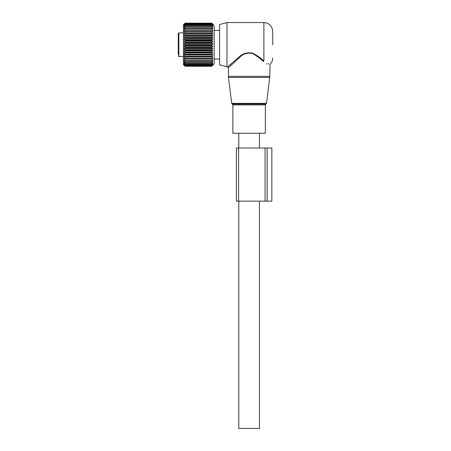 <?xml version="1.0" encoding="UTF-8"?>
<svg xmlns="http://www.w3.org/2000/svg" width="451" height="451" viewBox="0 0 451 451"><rect width="100%" height="100%" fill="white"/><g stroke="black" fill="none" stroke-linecap="round" stroke-linejoin="round"><path stroke-width="0.68" d="M265.351 133.248L232.879 133.248L232.879 104.908L265.351 104.908L265.351 133.248M272.731 44.688L272.731 31.407C272.207 26.028 269.253 23.074 263.874 22.55L263.874 60.885C271.891 65.807 271.891 65.807 263.874 60.885C260.904 58.106 257.267 55.586 252.972 53.325C247.458 52.012 242.728 53.342 238.782 57.322L239.21 57.824L228.454 67.712L228.454 76.36L269.783 76.36L269.715 77.437L228.516 77.437L228.454 76.36M226.977 66.833L226.977 22.55L219.598 24.529L219.598 64.854L227.569 66.833L238.782 57.322M231.848 64.442L229.429 66.765M266.383 63.788L266.907 64.059M263.874 60.885L263.271 61.533C271.722 66.494 271.722 66.494 263.271 61.533C260.419 58.641 256.935 56.02 252.814 53.675C247.526 52.299 242.988 53.686 239.21 57.824M267.99 63.67L268.79 63.997M259.449 201.146L259.449 428.45L238.782 428.45L238.782 201.146M178.269 40.556L178.269 45.827M178.269 55.907L178.861 56.499L178.861 32.884L178.269 33.47L178.269 54.436M212.709 24.202L211.773 23.396L212.731 24.596L211.773 23.886L212.731 25.217L211.773 24.63L212.731 26.068L211.773 25.622L212.731 27.15L211.773 26.84L212.731 28.441L211.773 28.278L212.731 29.929L211.773 29.913L212.731 31.598L211.773 31.728L212.731 33.43L211.773 33.701L212.731 35.392L211.773 35.809L212.731 37.472L211.773 38.019L212.731 39.637L211.773 40.314L212.731 41.864L211.773 42.665L212.731 44.125L211.773 45.038L211.773 45.534L212.731 46.391L211.773 47.406L211.773 47.896L212.731 48.635L211.773 49.74L211.773 50.219L212.731 50.839L211.773 52.012L211.773 52.479L212.731 52.959L211.773 54.199L211.773 54.639L212.731 54.983L211.773 56.268L211.773 56.685L212.731 56.882L211.773 58.579L212.731 58.636L184.098 58.636L185.057 59.96L185.057 60.31L184.098 60.22L185.057 61.545L185.057 61.849L184.098 61.612L185.057 62.914L184.098 62.796L185.057 64.07L184.098 63.766L185.057 65.153L184.098 64.504L185.057 65.773L184.098 65L185.057 66.134L184.098 65.248L185.057 66.241L183.433 64.617L183.433 24.766L185.057 23.187L184.121 24.202M212.731 58.636L211.773 59.96L211.773 60.31L212.731 60.22L211.773 61.545L211.773 61.849L212.731 61.612L211.773 62.914L212.731 62.796L211.773 64.07L212.731 63.766L211.773 65.153L212.731 64.504L211.773 65.773L212.731 65L211.773 66.134L212.731 65.248L211.773 66.241L214.135 63.879L214.135 25.504L211.773 23.159L185.057 23.159M212.731 24.224L211.773 23.159M211.773 23.886L185.057 23.886L184.121 24.568M211.773 24.63L185.057 24.63L184.121 25.188M211.773 25.622L185.057 25.622L184.121 26.04M184.098 58.636L185.057 58.579L184.098 56.882L185.057 56.685L184.098 54.983L185.057 54.639L184.098 52.959L185.057 52.479L184.098 50.839L185.057 50.219L184.098 48.635L185.057 47.896L184.098 46.391L185.057 45.534L184.098 44.125L185.057 43.161L185.057 42.665L184.098 41.864L185.057 40.804L185.057 40.314L184.098 39.637L185.057 38.493L185.057 38.019L184.098 37.472L185.057 36.26L185.057 35.809L184.098 35.392L185.057 34.129L185.057 33.701L184.098 33.43L185.057 32.128L185.057 31.728L184.098 31.598L185.057 30.279L185.057 29.913L184.098 29.929L185.057 28.605L185.057 28.278L184.098 28.441L185.057 27.122L184.098 27.15L185.057 25.622M184.098 26.068L185.057 24.63M184.098 25.217L185.057 23.886M184.098 24.596L185.057 23.475L184.098 24.224M211.773 23.187L185.057 23.187M211.773 23.475L185.057 23.475M211.773 23.396L185.057 23.396M211.773 24.021L185.057 24.021M211.773 24.822L185.057 24.822M211.773 25.859L185.057 25.859M211.773 26.84L185.057 26.84M211.773 27.122L185.057 27.122M211.773 28.278L185.057 28.278M211.773 28.605L185.057 28.605M211.773 29.913L185.057 29.913M211.773 30.279L185.057 30.279M212.731 31.598L184.098 31.598M211.773 31.728L185.057 31.728M211.773 32.128L185.057 32.128M212.731 33.43L184.098 33.43M211.773 33.701L185.057 33.701M211.773 34.129L185.057 34.129M212.731 35.392L184.098 35.392M211.773 35.809L185.057 35.809M211.773 36.26L185.057 36.26M212.731 37.472L184.098 37.472M211.773 38.019L185.057 38.019M211.773 38.493L185.057 38.493M212.731 39.637L184.098 39.637M211.773 40.314L185.057 40.314M211.773 40.804L185.057 40.804M212.731 41.864L184.098 41.864M211.773 42.665L185.057 42.665M211.773 43.161L185.057 43.161M212.731 44.125L184.098 44.125M211.773 45.038L185.057 45.038M211.773 45.534L185.057 45.534M212.731 46.391L184.098 46.391M211.773 47.406L185.057 47.406M211.773 47.896L185.057 47.896M212.731 48.635L184.098 48.635M211.773 49.74L185.057 49.74M211.773 50.219L185.057 50.219M212.731 50.839L184.098 50.839M211.773 52.012L185.057 52.012M211.773 52.479L185.057 52.479M212.731 52.959L184.098 52.959M211.773 54.199L185.057 54.199M211.773 54.639L185.057 54.639M212.731 54.983L184.098 54.983M211.773 56.268L185.057 56.268M211.773 56.685L185.057 56.685M212.731 56.882L184.098 56.882M211.773 58.196L185.057 58.196M211.773 58.579L185.057 58.579M211.773 59.96L185.057 59.96M211.773 60.31L185.057 60.31M211.773 61.545L185.057 61.545M211.773 61.849L185.057 61.849M211.773 62.914L185.057 62.914M211.773 63.179L185.057 63.179M211.773 66.241L185.057 66.241L211.773 66.241M211.773 64.07L185.057 64.07M211.773 64.284L185.057 64.284M211.773 64.989L185.057 64.989M211.773 65.153L185.057 65.153M211.773 65.66L185.057 65.66M211.773 65.773L185.057 65.773M211.773 66.083L185.057 66.083M211.773 66.134L185.057 66.134M214.135 59.301A1.33 1.33 0 0 0 214.456 59.002L214.135 58.963M219.598 30.375L214.456 30.375A1.33 1.33 0 0 0 214.135 30.082A1.33 1.33 0 0 1 214.456 30.38L214.135 30.42M236.42 148.013L236.42 201.146L236.42 148.013L265.064 148.013L265.064 201.146L238.618 201.146L238.618 148.013M236.42 201.146L238.618 201.146M265.064 201.146L267.122 201.146L267.122 148.013L265.064 148.013M267.122 201.146L271.846 201.146L271.846 148.013L267.122 148.013M266.535 103.347L265.943 104.074L232.288 104.074L231.701 103.347L266.535 103.347L269.715 77.437M231.701 103.347L228.516 77.437M265.943 104.074L265.351 104.908M232.288 104.074L232.879 104.908M226.977 22.55L263.874 22.55M272.731 57.976C272.692 60.451 271.801 62.571 270.048 64.324L269.783 76.36M227.569 66.827L228.454 67.712M259.449 133.248L259.449 148.013M238.782 133.248L238.782 148.013M178.861 32.884L183.433 32.884M178.861 56.499L183.433 56.499M214.456 59.008L219.598 59.008"/></g></svg>
